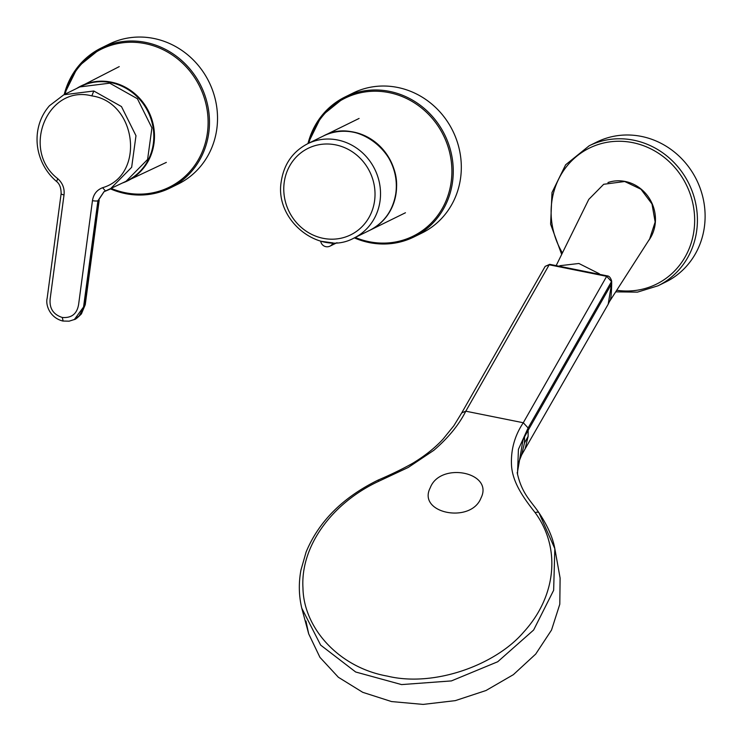 <?xml version="1.0" encoding="UTF-8"?>
<svg xmlns="http://www.w3.org/2000/svg" width="742" height="742" viewBox="0 0 742 742"><rect width="100%" height="100%" fill="white"/><g stroke="black" fill="none" stroke-linecap="round" stroke-linejoin="round"><path stroke-width="1.11" d="M607.948 182.532A37.017 34.54 63.8 0 1 641.264 189.201A37.017 34.54 63.8 0 1 648.295 241.048M559.793 265.71L578.899 263.484L599.369 273.789M609.488 301.549L649.64 238.961L655.158 222.016L651.995 203.957L640.958 189.238L624.718 181.512L603.691 184.285L588.777 199.394L556.37 265.209M480.983 498.021C494.116 472.181 440.164 461.329 430.221 487.837C417.004 513.269 470.91 524.177 480.983 498.021M305.945 621.054L308.7 633.872L319.95 657.356L338.371 677.27L362.736 692.323L391.535 701.561L423.135 704.408L455.31 700.634L486.01 690.514L513.371 674.663L535.705 654.073L551.519 630.051L559.802 604.201L560.108 578.083L554.831 548.653L539.258 513.455M606.678 276.33L549.191 264.783L465.8 411.198L523.286 422.745L606.678 276.33A2.17 0.501 -74.5 0 1 607.16 275.866L607.16 275.866C609.154 275.959 610.647 277.693 611.649 281.07L611.649 281.07A2.17 1.401 179.2 0 1 611.51 281.561L606.678 276.33M524.548 436.806L528.156 430.314L528.118 436.426L524.455 443.002L524.548 436.806L523.036 439.811L517.285 473.22M517.499 474.314L518.426 449.318L528.118 427.976L611.51 281.561L611.538 283.889L528.156 430.314L528.118 427.976L523.286 422.745C514.558 435.804 510.644 450.19 511.544 465.893C512.741 482.263 522.869 497.131 535.158 512.648A5.417 2.643 -34.8 0 1 539.017 512.852L539.017 512.852C547.531 525.605 552.809 537.551 554.831 548.681L553.643 590.289L533.628 630.023L497.734 661.743L451.405 680.915L401.57 684.588L355.678 672.002L320.646 645.104L301.771 608.18C298.822 595.724 298.544 583.008 300.955 570.042L306.112 552.011C318.847 521.394 342.832 497.428 378.049 480.111L378.8 481.243C332.685 502.594 300.399 545.611 302.959 587.942C303.608 628.168 339.011 667.587 387.417 676.12C434.051 687.444 495.387 665.11 523.527 632.249C555.99 596.902 561.481 548.551 535.158 512.648M461.747 412.877L465.8 411.198C458.992 424.758 448.344 437.789 433.857 450.292L408.248 467.451L378.8 481.243M517.517 474.426L517.693 468.054L518.751 462.21L521.598 455.004L524.455 443.002M611.677 283.398C611.491 294.268 610.814 300.185 609.636 301.169L608.19 304.211L611.538 283.889A2.17 1.401 179.2 0 0 611.677 283.398L611.649 281.07M127.429 180.584A52.524 49.009 -116.2 0 0 153.047 127.272A52.524 49.009 -116.2 0 0 110.892 82.622A52.524 49.009 -116.2 0 0 81.138 86.285M97.925 200.776A4.331 0.909 -172.4 0 1 92.462 200.646L78.652 304.146C77.149 313.783 71.696 318.225 62.272 317.465C53.146 314.497 49.13 308.153 50.215 298.432L64.016 194.933A4.331 0.909 -172.4 0 1 61.122 193.671C61.141 187.828 59.555 183.701 56.346 181.298C49.937 175.752 45.012 169.065 41.589 161.218C37.545 151.72 36.2 141.963 37.545 131.928C39.001 121.911 42.971 113.174 49.454 105.744L63.84 94.763L79.774 86.925L109.733 83.169L137.409 98.723L151.925 127.893L147.593 159.465L126.103 181.271L104.01 191.686L97.925 200.776L83.354 308.459L79.042 316.046L73.875 319.746M104.103 191.64L98.129 200.674L99.187 200.229L85.247 304.702L74.358 319.514M332.286 242.829L321.036 241.271M675.201 152.704A78.012 72.781 63.8 0 1 665.695 282.016L658.006 285.8A78.012 72.781 63.8 0 0 667.503 156.488A78.012 72.781 63.8 0 0 589.176 145.784L596.865 142A78.012 72.781 63.8 0 1 675.201 152.704M307.986 143.568A78.012 72.781 63.8 0 1 345.03 96.989L353.071 93.028A78.012 72.781 63.8 0 1 397.573 87.435A78.012 72.781 63.8 0 1 460.207 153.891A78.012 72.781 63.8 0 1 421.901 233.044L413.86 236.995A78.012 72.781 63.8 0 1 369.358 242.597M64.192 94.586A78.012 72.781 63.8 0 1 101.237 48.007L109.278 44.056A78.012 72.781 63.8 0 1 153.78 38.454A78.012 72.781 63.8 0 1 216.414 104.919A78.012 72.781 63.8 0 1 178.108 184.072L170.066 188.023A78.012 72.781 63.8 0 1 125.565 193.625M607.16 275.866L549.739 264.337A2.17 0.761 -83 0 0 549.191 264.783L545.184 266.359L461.802 412.775L453.835 425.778L442.955 439.227C434.933 447.908 424.878 455.913 412.775 463.231C402.739 468.879 391.164 474.509 378.049 480.111M528.118 436.426L525.104 448.882L521.589 455.004M119.249 66.613L76.611 88.484A52.84 49.306 63.8 0 1 80.646 86.174A52.84 49.306 63.8 0 1 111.291 82.139A52.84 49.306 63.8 0 1 153.77 127.448A52.84 49.306 63.8 0 1 127.272 181.02A52.84 49.306 63.8 0 1 122.986 182.801L166.338 162.396M63.84 94.763L93.798 91.006L121.465 106.56L135.981 135.721L131.659 167.293L110.178 189.099L105.475 191.093M62.272 317.465L63.107 320.971M98.129 200.674L84.124 305.639M64.016 194.933C64.721 188.487 62.643 183.079 57.774 178.701C20.442 150.088 47.534 84.236 91.832 95.894C136.853 102.183 145.413 175.186 102.6 187.707C96.85 189.943 93.473 194.256 92.462 200.646M105.531 191.074L102.6 187.707M105.42 191.111L104.019 191.686M93.798 91.006L91.832 95.894M61.122 193.671L47.154 298.303C45.438 304.563 49.482 317.632 62.82 321.026L69.145 321.175L74.441 319.477C75.23 319.635 77.558 317.771 81.416 313.894L85.247 304.702M57.774 178.701L56.67 181.261M395.857 193.041A52.543 49.028 -116.2 0 0 375.146 142.362A52.543 49.028 -116.2 0 0 323.41 135.981C356.958 117.236 403.101 153.566 395.885 193.013C393.167 210.153 384.467 222.581 369.776 230.298A52.543 49.028 -116.2 0 0 395.857 193.041M380.062 200.804A52.543 49.028 63.8 0 1 353.98 238.061C320.108 256.871 274.095 220.624 281.292 181.252C284.01 164.065 292.784 151.563 307.615 143.753A52.543 49.028 63.8 0 1 359.341 150.125A52.543 49.028 63.8 0 1 380.062 200.804M284.195 182.513A48.211 44.984 -116.2 0 0 323.16 238.321A48.211 44.984 -116.2 0 0 374.599 200.674A48.211 44.984 -116.2 0 0 335.634 144.866A48.211 44.984 -116.2 0 0 284.195 182.513M320.711 241.187A6.502 6.502 0 0 0 330.014 246.131A6.502 6.066 -116.2 0 0 332.917 242.838M359.091 118.442L323.549 135.916A52.543 49.028 63.8 0 1 323.688 135.842A52.543 49.028 63.8 0 1 375.424 142.223A52.543 49.028 63.8 0 1 396.135 192.901A52.543 49.028 63.8 0 1 370.054 230.159A52.543 49.028 63.8 0 1 369.915 230.233L405.457 212.759M562.417 252.957A75.842 70.759 63.8 0 1 573.891 158.695A75.842 70.759 63.8 0 1 665.583 158.482A75.842 70.759 63.8 0 1 690.023 246.427A75.842 70.759 63.8 0 1 616.713 290.27M308.867 143.132A76.927 71.77 63.8 0 1 389.04 92.611A76.927 71.77 63.8 0 1 451.219 181.651A76.927 71.77 63.8 0 1 369.145 241.716A76.927 71.77 63.8 0 1 355.233 237.449M369.219 242.569A78.012 72.781 63.8 0 1 354.351 237.885M307.939 143.586L321.546 115.938L345.03 96.989A78.012 72.781 63.8 0 1 389.531 91.387A78.012 72.781 63.8 0 1 452.156 157.842A78.012 72.781 63.8 0 1 413.86 236.995C399.808 243.766 384.95 245.63 369.284 242.606L354.296 237.904M65.073 94.151A76.927 71.77 63.8 0 1 145.246 43.639A76.927 71.77 63.8 0 1 207.426 132.679A76.927 71.77 63.8 0 1 125.352 192.744A76.927 71.77 63.8 0 1 111.439 188.477M125.426 193.597A78.012 72.781 63.8 0 1 110.558 188.913M64.146 94.614L77.752 66.966L101.237 48.007A78.012 72.781 63.8 0 1 145.738 42.415A78.012 72.781 63.8 0 1 208.363 108.87A78.012 72.781 63.8 0 1 170.066 188.023C156.015 194.794 141.156 196.658 125.491 193.634L110.512 188.932M308.7 633.872L301.771 608.18M517.174 472.589C521.682 493.764 531.031 500.915 539.017 512.852M608.19 304.211L525.104 448.882M549.739 264.337L545.184 266.359M369.776 230.298L353.98 238.061M330.014 246.131L336.989 242.699M323.41 135.981L307.615 143.753M615.702 291.856L637.452 292.135L658.006 285.8M561.685 254.441L550.62 224.205L552.002 192.53L565.627 164.807L589.176 145.784"/></g></svg>
